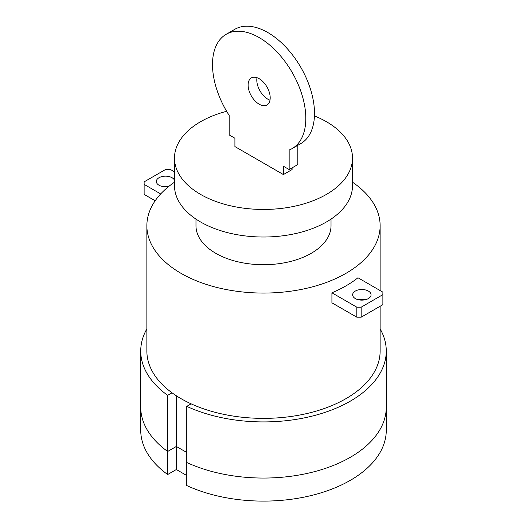 <?xml version="1.0" encoding="UTF-8"?>
<svg xmlns="http://www.w3.org/2000/svg" width="527" height="527" viewBox="0 0 527 527"><rect width="100%" height="100%" fill="white"/><g stroke="black" fill="none" stroke-linecap="round" stroke-linejoin="round"><path stroke-width="0.79" d="M259.159 104.194A15.619 9.018 -120 0 0 266.965 104.965A15.619 9.018 -120 0 0 269.356 92.456A15.619 9.018 -120 0 0 259.159 78.694A15.619 9.018 -120 0 0 251.346 77.917A15.619 9.018 -120 0 0 248.112 85.064A15.619 9.018 -120 0 0 259.159 104.194M269.989 100.176A15.619 9.018 60 0 1 267.835 99.181A15.619 9.018 60 0 1 256.794 80.058A15.619 9.018 60 0 1 257.005 77.693M292.149 148.581L300.825 143.575A65.98 38.096 -120 0 0 300.831 67.384A65.98 38.096 -120 0 0 234.844 29.288L226.169 34.301A65.98 38.096 60 0 1 292.149 72.397A65.98 38.096 60 0 1 292.149 148.581A65.98 38.096 60 0 1 289.158 150.024L289.158 169.556L297.841 164.543L297.841 145.294M289.158 169.556L283.407 166.229L283.407 174.569L234.91 146.572L234.91 138.232L229.159 134.912L229.159 115.387A65.98 38.096 60 0 1 226.169 34.301M283.407 174.569L292.09 169.556L292.09 167.863M355.343 291.062A9.209 5.316 0 0 0 352.649 294.817A9.209 5.316 0 0 0 358.327 299.731A9.209 5.316 0 0 0 368.366 298.578A9.209 5.316 0 0 0 371.061 294.817A9.209 5.316 0 0 0 368.366 291.062A9.209 5.316 0 0 0 355.343 291.062M352.51 182.21A116.632 67.337 180 0 1 380.132 225.727A116.632 67.337 180 0 1 308.137 287.94A116.632 67.337 180 0 1 181.024 273.342A116.632 67.337 180 0 1 146.868 225.727A116.632 67.337 180 0 1 174.49 182.21M380.132 306.253L380.132 351.035A116.632 67.337 180 0 1 308.137 413.247A116.632 67.337 180 0 1 181.024 398.649A116.632 67.337 180 0 1 146.868 351.035L146.868 225.727M168.759 186.453A9.209 5.316 180 0 1 156.328 181.472A9.209 5.316 180 0 1 159.022 177.718A9.209 5.316 180 0 1 172.046 177.718A9.209 5.316 180 0 1 174.49 180.234M168.607 186.486A9.209 5.316 0 0 0 162.468 186.486M174.49 171.835L170.168 169.338L165.834 169.338L144.128 181.868L144.128 184.378L160.682 193.936M155.169 200.774L144.128 194.397L144.128 184.378M331.918 292.795L331.918 302.821L356.832 317.201L356.832 307.175L331.918 292.795A116.632 67.337 180 0 0 357.958 277.755L382.872 292.142L382.872 294.646L361.166 307.175L356.832 307.175M356.832 317.201L361.166 317.201L382.872 304.672L382.872 292.142M358.782 299.83A9.209 5.316 180 0 1 364.921 299.83M361.166 317.201L361.166 307.175M382.872 304.672L382.872 294.646M226.63 111.289A89.01 51.389 0 0 0 174.49 158.06A89.01 51.389 0 0 0 200.563 194.404A89.01 51.389 0 0 0 297.564 205.543A89.01 51.389 0 0 0 352.51 158.06A89.01 51.389 0 0 0 326.437 121.724A89.01 51.389 0 0 0 314.441 115.92M352.51 158.06L352.51 185.629A89.01 51.389 180 0 1 297.564 233.105A89.01 51.389 180 0 1 200.563 221.966A89.01 51.389 180 0 1 174.49 185.629L174.49 158.06M331.022 219.113L331.022 225.727A67.522 38.985 180 0 1 289.343 261.748A67.522 38.985 180 0 1 215.754 253.296A67.522 38.985 180 0 1 195.978 225.727L195.978 219.113M172.033 392.813L167.665 395.336L167.665 451.474A122.771 70.881 180 0 1 140.729 407.167A122.771 70.881 0 0 0 167.665 451.474L176.347 446.461L176.347 469.517L167.665 474.531L167.665 451.474L176.347 446.461L186.762 452.476L176.347 446.461L176.347 395.784M186.762 462.502L186.762 485.558A122.771 70.881 180 0 0 316.661 494.115A122.771 70.881 180 0 0 386.271 430.223L386.271 407.167A122.771 70.881 180 0 1 316.661 471.066A122.771 70.881 180 0 1 186.762 462.502A122.771 70.881 0 0 0 316.661 471.066A122.771 70.881 0 0 0 386.271 407.167L386.271 351.035A122.771 70.881 180 0 1 316.661 414.927A122.771 70.881 180 0 1 186.762 406.363L186.762 462.502M186.762 475.532L176.347 469.517M167.665 474.531A122.771 70.881 180 0 1 140.729 430.223L140.729 351.035A122.771 70.881 180 0 1 146.868 328.901M191.13 403.84L186.762 406.363M167.665 395.336A122.771 70.881 180 0 1 140.729 351.035M380.132 328.901A122.771 70.881 180 0 1 386.271 351.035M380.132 290.561L380.132 225.727"/></g></svg>
